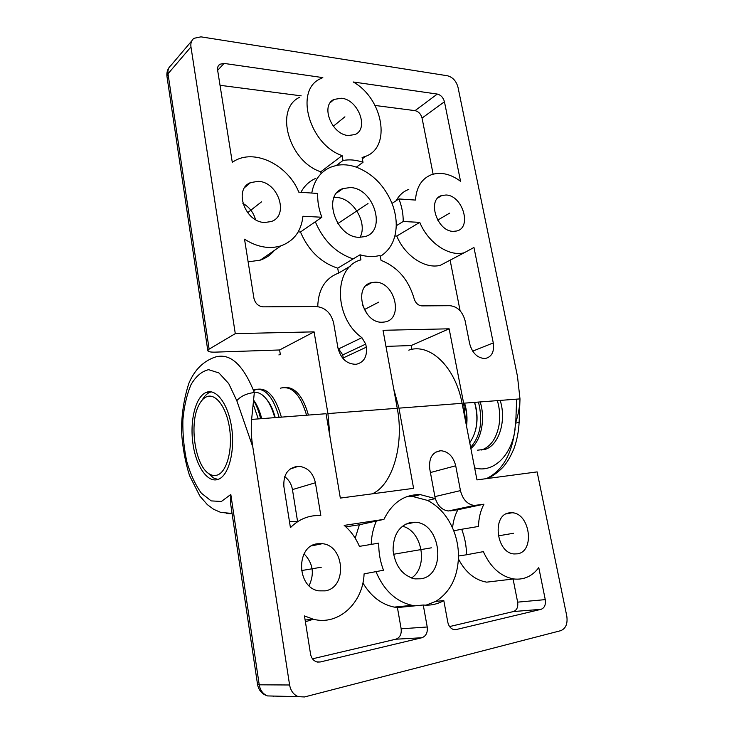 <?xml version="1.0" encoding="UTF-8"?>
<svg xmlns="http://www.w3.org/2000/svg" width="734" height="734" viewBox="0 0 734 734"><rect width="100%" height="100%" fill="white"/><g stroke="black" fill="none" stroke-linecap="round" stroke-linejoin="round"><path stroke-width="1.1" d="M465.64 421.619L463.631 403.205L449.135 328.804L383.029 330.3L397.25 408.278C404.498 445.465 392.094 485.458 372.23 493.844M329.97 436.822L327.933 413.581L314.088 331.851L235.284 333.631L190.959 46.921C190.464 43.168 191.455 40.306 193.923 38.324L200.951 36.847L447.465 75.767C452.722 77.189 456.236 81.006 457.988 87.208L517.479 376.358L519.984 398.892L463.631 403.205M382.405 322.208L384.561 321.997C404.14 319.418 394.956 281.406 375.102 282.205L371.863 282.553C352.87 285.783 362.807 323.63 382.405 322.208M348.329 135.515L354.88 134.579C369.303 129.12 358.421 99.622 341.53 98.246L334.108 99.384C320.171 105.301 331.713 134.68 348.329 135.515M264.928 222.475L271.185 221.549C289.444 215.86 278.369 181.821 258.203 181.335L250.624 182.583C233.183 189.023 245.184 222.65 264.928 222.475M365.743 344.09L361.908 337.677C333.364 317.382 333.456 266.736 360.935 259.873L360.018 254.799L353.173 258.9C336.071 253.12 323.446 240.743 315.308 221.769L321.868 217.246L302.94 216.255C301.307 231.118 293.995 240.972 281.021 245.826C269.305 249.367 257.148 247.156 244.523 239.192L253.918 298.215C255.239 303.472 258.322 306.344 263.176 306.84L316.244 306.518C325.254 307.473 331.052 312.978 333.64 323.033L337.989 348.145C340.906 358.862 346.962 364.238 356.173 364.293C363.926 362.412 367.303 356.706 366.294 347.191L365.743 344.09L342.732 354.907L337.943 347.87M360.018 254.799C367.083 256.872 373.725 257.083 379.946 255.432L381.084 260.377C397.571 266.937 408.59 279.709 414.141 298.71C415.582 303.114 418.151 305.509 421.867 305.876L450.006 305.702C457.548 306.573 462.585 311.611 465.117 320.795L469.65 343.705C472.421 353.375 477.614 358.311 485.238 358.504C491.78 356.907 494.459 351.714 493.276 342.916L472.678 351.164M380.34 256.377C390.424 249.936 395.718 239.734 396.232 225.751C396.351 218.347 394.938 210.897 392.011 203.391C384.506 185.629 372.615 173.554 356.339 167.15L363 162.315L362.11 157.489L365.706 156.314C391.644 147.011 383.01 98.484 353.21 81.979L437.299 94.071C440.877 94.998 443.263 97.558 444.446 101.769L460.548 181.289C450.566 173.94 440.905 171.728 431.564 174.655C421.811 178.49 416.444 186.968 415.462 200.07L398.911 198.951C401.874 206.529 403.296 214.044 403.195 221.503L419.765 222.365C428.142 242.945 449.162 256.964 464.246 252.744L473.953 247.477L493.276 342.916M363 162.315C356.082 159.874 349.412 159.269 342.989 160.498L342.099 155.608C309.509 144.598 294.288 90.722 320.006 78.942L322.822 77.611L224.081 63.418L219.824 64.253C218.007 65.574 217.282 67.565 217.631 70.225L232.274 162.242L235.807 160.186C256.68 149.185 288.535 166.067 298.821 192.17L317.721 193.455C317.382 201.244 318.767 209.172 321.868 217.246M453.3 231.357L456.731 230.99C472.246 227.65 462.567 195.317 446.061 195.005L441.877 195.483C426.738 199.226 436.969 231.577 453.3 231.357M367.303 314.28L362.238 304.491M255.505 219.604C253.524 212.475 249.303 207.061 242.862 203.355M366.294 347.191L343.255 357.917L342.732 354.907M220.035 85.3L301.169 95.842M299.518 97.319C274.167 109.137 288.783 161.425 320.758 171.793L321.088 173.674M315.822 178.344C309.409 181.124 304.436 185.775 300.922 192.317M433.124 174.16L422.05 118.082C420.912 113.981 418.573 111.504 415.04 110.65L375.065 105.457M396.232 200.676C399.177 195.152 403.361 191.4 408.783 189.4M394.883 235.972L396.782 236.054L419.765 222.365M449.676 260.405L440.455 265.249C425.518 269.497 404.884 256.019 396.782 236.054M450.116 260.175L460.108 310.766M343.255 357.917L343.42 359.036M248.129 261.854L260.221 260.157C265.947 258.212 270.681 254.946 274.424 250.367M298.178 231.907L300.472 231.999C308.427 250.551 320.841 262.607 337.713 268.176L338.576 273.103C325.235 278.195 318.29 289.361 317.739 306.592M342.099 155.608L320.758 171.793M356.339 167.15C349.457 164.755 342.824 164.177 336.429 165.416L342.989 160.498M396.232 225.751L403.195 221.503M392.011 203.391L398.911 198.951M350.549 266.02L338.576 273.103M353.173 258.9L337.713 268.176M315.308 221.769L300.472 231.999M311.757 193.051C314.124 180.362 320.4 171.747 330.594 167.205L336.429 165.416M359.302 237.302C336.089 237.743 321.859 195.024 342.943 188.583L350.301 187.555C373.964 188.097 387.02 231.072 365.009 236.596L359.302 237.302M360.055 237.321C367.991 222.962 353.063 197.831 336.264 197.437L334.053 197.428M314.088 331.851L279.608 349.971L215.163 352.137C210.493 352.237 208.034 351.724 207.805 350.586L167.022 76.868M279.608 349.971L280.333 354.449L278.865 354.935M411.847 349.393L411.132 345.549L385.965 346.393M191.813 40.82L170.958 65.418C168.545 67.372 167.563 70.152 168.013 73.767L166.967 76.483C166.554 73.171 167.26 70.18 169.086 67.5M235.284 333.631L209.117 349.145L207.805 350.586M486.385 478.651C503.698 470.099 513.396 451.63 515.497 423.243C518.103 415.499 519.589 407.774 519.956 400.039L519.984 398.892M449.135 328.804L411.132 345.549M500.175 400.406C506.699 420.481 499.001 445.07 485.367 449.309L477.605 450.171M284.764 387.405C295.132 387.029 303.023 396.25 308.418 415.068M470.641 447.327C480.476 436.106 483.082 421.013 478.476 402.067M466.429 425.674C467.209 418.041 466.53 410.526 464.402 403.14M469.751 442.758C477.238 431.711 478.834 418.252 474.549 402.36M466.54 426.234C467.549 418.408 466.897 410.71 464.594 403.122M232.063 513.433L220.824 512.442L213.686 509.332L207.364 504.653L199.905 496.129L189.519 475.549C185.161 461.658 182.491 446.905 181.5 431.271C181.537 414.279 184.005 398.278 188.895 383.258C193.602 372.322 200.942 362.348 214.484 357.302C229.678 352.32 242.963 364.064 254.331 392.534L251.615 419.417L326.07 413.719L340.328 498.083L413.591 488.339L398.947 408.15L393.718 388.901M408.765 350.155C429.537 342.686 455.319 366.45 462.081 403.315L476.972 479.898L537.132 471.898L566.795 616.092C567.832 623.698 565.804 628.561 560.73 630.671L304.509 696.961L298.224 696.649C293.572 694.713 290.701 690.822 289.6 684.987L252.808 446.978C251.276 437.638 250.881 428.454 251.615 419.417M509.368 512.882C491.808 514.433 496.019 552.986 514.084 553.95L517.525 553.821C535.315 551.326 529.865 512.882 511.919 512.763L509.368 512.882M320.831 515.617L315.409 482.752C313.051 472.733 307.427 467.237 298.545 466.246C288.123 467.466 283.232 474.237 283.884 486.569L290.425 527.645C299.206 518.92 309.344 514.91 320.831 515.617M317.473 543.766C295.747 545.784 296.499 587.659 318.694 590.842L325.171 590.87C347.531 587.613 344.631 545.334 322.29 543.692L317.473 543.766M305.124 620.01L313.345 619.239L304.472 615.936L310.537 654.04C311.335 658.086 313.372 660.692 316.638 661.875L320.217 661.985L421.876 637.745L395.809 639.213C399.902 637.69 401.682 634.222 401.149 628.809L397.415 607.559L394.25 607.11C381.432 604.431 370.982 596.384 362.89 582.952M375.955 571.639C383.928 590.411 395.984 601.641 412.113 605.33L415.316 605.798L423.261 605.009L427.225 626.992C427.812 632.589 426.023 636.176 421.876 637.745M423.261 605.009C430.601 605.678 437.455 604.201 443.804 600.577L447.795 622.221C448.713 626.24 450.731 628.699 453.841 629.589L456.172 629.561L541.059 609.321C544.527 607.954 545.931 604.724 545.261 599.623L538.784 567.611C532.214 576.291 523.856 580.08 513.717 578.952C500.68 576.539 490.56 567.437 483.357 551.638L466.512 554.776C466.457 545.958 464.842 537.453 461.668 529.269L478.495 526.452C478.706 518.057 480.522 510.635 483.935 504.203L457.906 509.726C454.988 515.048 453.199 521.131 452.557 527.966M466.512 554.776L458.484 556.023C458.447 547.289 456.86 538.866 453.722 530.755C447.988 516.589 439.253 506.478 427.518 500.414L435.271 498.615L429.748 468.925C428.729 458.016 432.409 451.942 440.776 450.704C448.336 451.474 453.318 456.502 455.713 465.787L460.457 490.606C462.686 499.414 467.283 504.368 474.256 505.46L483.935 504.203M435.271 498.615L420.307 494.615C404.37 494.34 392.25 502.597 383.946 519.36L344.173 525.388C350.733 530.902 355.807 537.894 359.394 546.371L378.762 543.132C378.579 552.427 380.157 561.464 383.497 570.235L364.092 573.85C363.165 602.715 338.64 625.964 313.345 619.239M309.042 585.677C314.693 573.768 313.042 563.161 304.078 553.858M298.518 521.112L297.554 521.351L292.453 489.596C291.471 484.11 288.884 479.797 284.7 476.65M289.48 521.681L297.554 521.351M476.302 505.368L448.346 510.974C441.886 510.075 437.473 505.653 435.106 497.707M450.373 510.882L457.906 509.726M458.42 558.941C465.521 572.401 474.935 580.135 486.679 582.154L499.349 580.649M513.084 579.025L517.644 602.146L545.261 599.623M449.584 626.561L513.415 611.55C516.855 610.229 518.259 607.091 517.644 602.146M453.722 530.755L461.668 529.269M425.995 605.174L435.776 601.394L443.804 600.577M427.518 500.414L412.636 496.468L406.755 496.689M355.192 538.178L359.412 524.764L383.946 519.36M313.29 619.248L305.408 621.781M359.412 524.764L345.842 526.838M312.482 658.811L395.809 639.213M376.414 521.021C373.221 528.113 371.487 535.903 371.211 544.389M415.316 605.798L397.415 607.559M458.484 556.023C457.988 576.851 450.419 591.971 435.776 601.394M410.921 522.388L415.132 522.241C441.042 522.883 446.978 574.887 421.132 578.777L414.912 578.897C402.498 575.621 395.222 566.143 393.075 550.445C393.185 534.857 399.131 525.507 410.921 522.388M411.444 578.025C428.83 567.098 422.188 530.48 402.342 526.223M273.589 696.227L272.571 696.043M257.542 684.409L259.23 684.813C260.24 690.373 263.001 694.08 267.497 695.924L298.224 696.649M252.808 446.978L236.798 400.681L228.724 383.588L218.915 372.936L208.621 369.679C201.887 371.211 196.033 376.175 191.051 384.57C186.831 394.562 184.106 406.37 182.876 419.986C182.601 434.069 183.904 447.914 186.775 461.502C190.51 474.347 195.372 484.917 201.391 493.211L211.19 500.9L221.393 501.469L230.815 494.459L230.66 503.983M306.583 415.205C300.399 394.387 291.664 385.378 280.379 388.185M205.281 392.828C195.171 398.03 189.711 421.637 192.978 443.905C196.088 466.228 207.52 483.174 218.035 479.412L219.044 478.999C229.146 474.467 235.21 450.034 231.513 426.738C227.953 403.388 215.869 387.947 205.979 392.497L205.281 392.828M253.652 400.681C256.634 405.618 258.955 411.636 260.616 418.729M253.331 389.809L253.487 389.745C264.488 386.91 273.02 396.103 279.103 417.316M253.698 400.213C257.148 404.902 259.818 411.049 261.708 418.637M254.193 392.139C263.121 392.295 269.993 400.801 274.782 417.646M217.392 475.017C226.889 471.87 232.852 449.538 229.503 427.968C226.301 406.342 214.97 392.176 205.905 397.094C203.29 398.461 201.006 401.012 199.079 404.728C188.766 423.041 195.033 466.283 209.419 473.99C212.098 475.604 214.759 475.944 217.392 475.017M211.19 391.818L209.218 392.598C206.538 394.011 204.18 396.516 202.134 400.131M207.639 472.714L213.108 477.779L217.879 479.467M253.652 390.671L255.716 389.607C266.745 386.781 275.296 395.956 281.379 417.141M266.543 399.186C270.286 403.663 273.176 409.801 275.222 417.609M258.276 418.903L253.267 404.397M497.358 400.617C499.753 408.71 500.313 416.866 499.037 425.078C496.569 437.95 491.083 446.134 482.568 449.621L481.339 450.015M480.21 401.929C485.624 419.252 481.229 440.547 470.861 448.474M474.604 402.36C477.458 411.563 477.806 420.674 475.669 429.693M361.532 207.832L340.585 221.741M437.675 220.127L449.667 213.117M364.266 309.647L378.744 302.133M333.319 126.22L344.916 116.816M247.633 212.722L261.552 201.822M423.812 549.105L399.599 553.243M301.408 570.593L321.308 567.217M498.248 535.875L513.433 533.279M393.534 554.271L431.326 547.83L393.534 554.271M337.851 223.558L368.009 203.52M397.25 408.278L327.933 413.581M361.908 337.677L339.016 348.705M217.649 70.317L224.081 63.418M209.117 349.145L168.013 73.767L190.959 46.921M516.644 399.149L515.773 422.389M515.094 429.17C511.46 456.484 492.45 473.467 474.632 467.861M519.956 400.039L519.14 422.16L515.497 423.243M444.446 101.769L422.05 118.082M437.299 94.071L415.04 110.65M398.947 408.15L462.081 403.315M315.409 482.752L292.453 489.596M460.457 490.606L434.904 496.615M455.713 465.787L430.418 472.54M230.815 494.459L259.23 684.813L289.6 684.987M232.127 513.828L226.641 513.516M236.798 400.681C240.77 396.149 246.615 393.433 254.331 392.534M454.41 629.68L456.172 629.561M513.415 611.55L541.059 609.321M427.225 626.992L401.149 628.809M320.217 661.985L317.446 662.068M437.941 197.896L441.877 195.483M365.945 285.82L371.863 282.553M330.373 102.558L334.108 99.384M244.881 187.344L250.624 182.583M218.292 65.913L219.824 64.253M342.943 188.583L336.787 192.95M482.568 449.621L485.367 449.309M519.14 422.197C518.654 431.564 516.919 440.382 513.947 448.657C511.607 454.172 509.24 458.695 506.855 462.209L504.799 464.961C504.157 466.273 495.698 475.421 486.633 478.614M440.455 265.249L464.246 252.744M362.348 158.773L365.706 156.314M281.021 245.826L260.221 260.157M311.611 545.876L322.29 543.692M506.249 513.873L511.919 512.763M298.545 466.246L290.04 469.063M474.256 505.46L448.346 510.974M513.717 578.952L486.679 582.154M412.636 496.468L420.307 494.615M394.25 607.11L412.113 605.33M415.132 522.241L405.278 524.287M230.504 502.955L257.551 684.501C258.707 690.318 262.02 694.125 267.497 695.924M209.915 392.268L205.979 392.497M255.716 389.607L253.487 389.745M440.776 450.704L435.455 452.254M209.419 473.99L213.108 477.77"/></g></svg>
